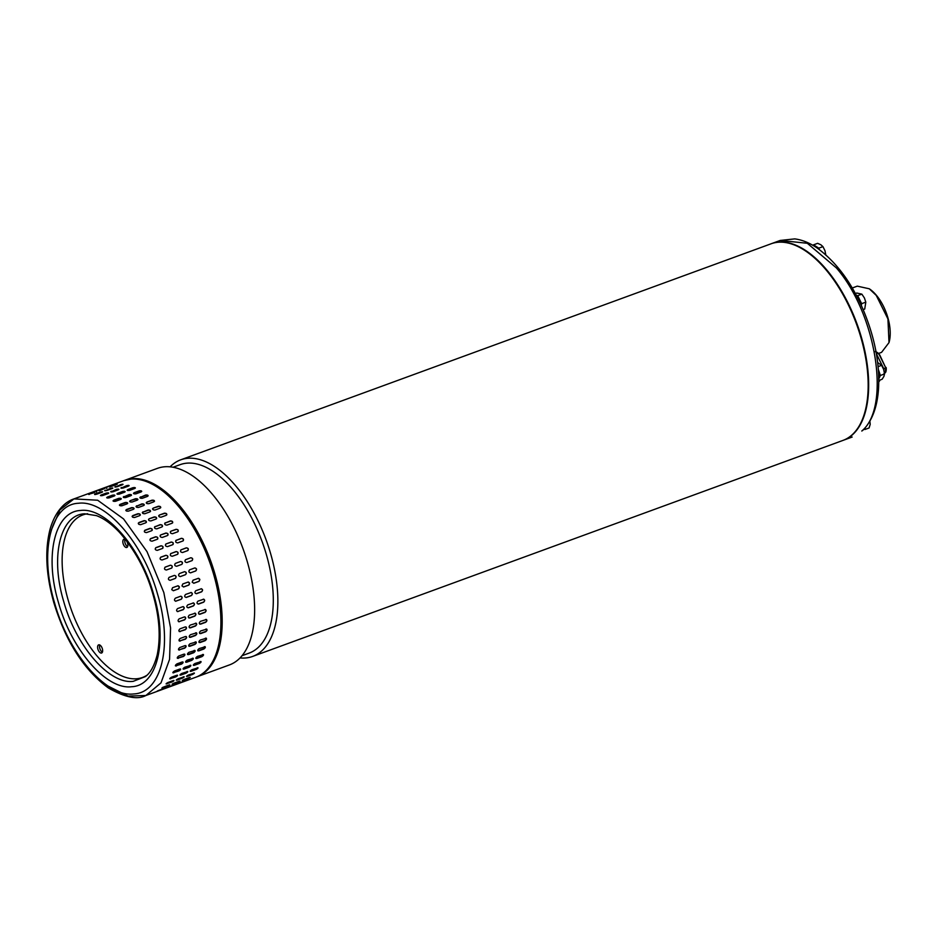 <?xml version="1.0" encoding="UTF-8"?>
<svg xmlns="http://www.w3.org/2000/svg" width="936" height="936" viewBox="0 0 936 936"><rect width="100%" height="100%" fill="white"/><g stroke="black" fill="none" stroke-linecap="round" stroke-linejoin="round"><path stroke-width="1.4" d="M842.809 440.458A104.668 52.697 -110.1 0 0 842.962 440.411A104.668 52.697 -110.1 0 0 856.534 324.149A104.668 52.697 -110.1 0 0 771.159 243.758A104.668 52.697 -110.1 0 0 771.018 243.816A104.668 52.697 -110.1 0 0 770.866 243.875M170.106 466.83A104.668 52.697 69.9 0 1 180.706 459.833A104.668 52.697 69.9 0 1 180.859 459.787A104.668 52.697 69.9 0 1 266.28 540.318A104.668 52.697 69.9 0 1 252.65 656.428A104.668 52.697 69.9 0 1 252.498 656.487A104.668 52.697 69.9 0 1 240.037 657.938M248.988 653.152A100.339 50.521 -110.1 0 0 249.128 653.106A100.339 50.521 -110.1 0 0 262.197 541.804A100.339 50.521 -110.1 0 0 180.309 464.595A100.339 50.521 -110.1 0 0 180.168 464.642A100.339 50.521 -110.1 0 0 180.028 464.701M229.285 664.981A104.668 52.697 -110.1 0 0 229.437 664.923A104.668 52.697 -110.1 0 0 243.056 548.812A104.668 52.697 -110.1 0 0 157.646 468.281A104.668 52.697 -110.1 0 0 157.494 468.328A104.668 52.697 -110.1 0 0 157.342 468.386M124.406 480.449A104.668 52.697 69.9 0 1 125.038 480.203A104.668 52.697 69.9 0 1 125.19 480.156A104.668 52.697 69.9 0 1 210.553 560.547A104.668 52.697 69.9 0 1 196.981 676.798A104.668 52.697 69.9 0 1 196.829 676.857A104.668 52.697 69.9 0 1 196.349 677.02M163.835 592.57L147.022 551.667L123.564 518.93L97.66 500.222L73.956 498.9L59.962 509.921L51.269 530.197L59.962 509.921L73.956 498.9L97.66 500.222L123.564 518.93L147.022 551.667L163.835 592.57L170.563 627.916L169.568 659.353L160.98 682.882L145.899 695.495L128.103 696.103L108.377 686.24M54.463 602.48L53.914 602.936L54.616 603.018C39.148 552.135 50.579 504.305 78.46 503.264C105.581 499.602 143.477 543.114 157.564 594.184C173.043 645.126 161.6 692.874 133.719 693.939C106.599 697.612 68.679 654.03 54.616 603.018M84.649 513.782C60.15 514.706 50.111 556.733 63.706 601.45C76.05 646.261 109.383 684.567 133.216 681.338L145.232 676.658C150.263 673.241 154.229 666.058 157.143 655.095C160.84 637.205 159.448 616.988 152.966 594.43C146.39 571.112 135.252 550.462 119.574 532.455C111.618 524.02 103.896 518.404 96.42 515.631L84.649 513.782M94.489 492.207L89.376 494.068L94.606 492.617M96.806 491.681L96.104 492.067M88.674 494.43L89.458 494.372M101.942 492.277L96.829 494.149C94.618 494.688 94.045 494.629 95.121 493.974L100.234 492.102C102.445 491.552 103.018 491.611 101.942 492.277L102.621 491.833M108.014 493.6L102.913 495.46C100.667 495.893 100.082 495.729 101.147 494.98L106.248 493.108C108.482 492.652 109.067 492.816 108.014 493.6L108.681 493.073M100.468 495.483L101.147 494.98L100.714 495.67M114.274 495.986L109.161 497.858C106.915 498.186 106.306 497.917 107.347 497.063L112.46 495.191C114.707 494.84 115.315 495.109 114.274 495.986L114.929 495.401M106.692 497.624L107.394 497.484A1.579 0.597 -6.4 0 0 106.833 497.823M120.639 499.426L115.526 501.298C113.268 501.52 112.659 501.158 113.689 500.198L118.802 498.338C121.06 498.081 121.668 498.443 120.639 499.426L121.294 498.794M113.034 500.818L113.712 500.608A1.579 0.714 -2.8 0 0 113.116 501.017M127.039 503.884L121.926 505.756C119.668 505.885 119.059 505.428 120.089 504.375L125.202 502.503C127.46 502.351 128.08 502.807 127.039 503.884L127.694 503.217M119.434 505.019L120.089 504.761A1.579 0.831 1.2 0 0 119.48 505.218M133.415 509.301L128.302 511.173C126.056 511.22 125.447 510.67 126.477 509.523L131.59 507.651C133.848 507.593 134.456 508.143 133.415 509.301L134.07 508.622M125.822 510.19L126.442 509.886A1.579 0.936 5.7 0 0 125.845 510.377M139.686 515.631L134.573 517.503C132.339 517.456 131.742 516.824 132.795 515.596L137.896 513.724C140.143 513.747 140.739 514.379 139.686 515.631L140.341 514.964M132.14 516.251L132.725 515.935A1.579 1.041 10.7 0 0 132.128 516.426M145.794 522.791L140.681 524.663C138.458 524.546 137.884 523.832 138.949 522.522L144.062 520.65C146.285 520.755 146.858 521.469 145.794 522.791L146.437 522.159M138.306 523.142L138.856 522.838A1.579 1.123 16.4 0 0 138.271 523.306M151.655 530.712L146.542 532.584C144.355 532.397 143.793 531.613 144.893 530.232L149.994 528.36C152.205 528.536 152.755 529.32 151.655 530.712L152.275 530.15M157.225 539.3L152.112 541.172C149.947 540.926 149.432 540.084 150.544 538.645L155.657 536.773C157.833 537.007 158.348 537.849 157.225 539.3L157.786 538.843M162.431 548.473L157.318 550.345C155.189 550.04 154.709 549.151 155.867 547.654L160.969 545.782C163.11 546.074 163.589 546.963 162.431 548.473L162.911 548.133M167.216 558.113L162.103 559.985C160.021 559.646 159.576 558.71 160.77 557.177L165.883 555.305C167.977 555.633 168.421 556.569 167.216 558.113L167.556 557.926M171.534 568.129L166.421 570.001C164.385 569.638 163.987 568.667 165.227 567.099L170.34 565.227C172.388 565.59 172.786 566.561 171.534 568.129L171.686 568.058M174.353 575.418L174.295 575.441A1.579 1.357 73.4 0 1 175.102 578.483L170.212 580.285C168.234 579.887 167.883 578.904 169.182 577.313L174.295 575.441C176.284 575.827 176.635 576.81 175.324 578.413L170.153 580.308M90.581 492.933L91.307 492.64M83.222 495.542L83.971 495.32M99.684 490.628L104.703 488.463L98.888 490.698M107.02 487.948L106.318 488.323M112.46 488.416L105.44 490.675L110.448 488.37C112.659 487.808 113.233 487.867 112.156 488.545L107.043 490.417C104.832 490.944 104.259 490.885 105.347 490.242L104.656 490.675M112.835 488.089L112.156 488.545M118.743 489.586L111.431 491.669L116.462 489.364C118.697 488.92 119.293 489.083 118.228 489.856L113.127 491.728C110.881 492.149 110.296 491.997 111.361 491.236L110.694 491.739M118.895 489.341L118.228 489.856M125.061 491.891A1.579 0.597 -6.4 0 0 122.721 491.88L117.573 493.319L122.674 491.447C124.933 491.096 125.529 491.365 124.488 492.242L119.375 494.114C117.129 494.442 116.52 494.173 117.573 493.319L116.906 493.892M125.143 491.669L124.488 492.242M131.449 495.273A1.579 0.714 -2.8 0 0 129.039 495.004L123.926 496.876L129.016 494.594C131.274 494.348 131.882 494.711 130.853 495.694L125.74 497.554C123.482 497.788 122.873 497.425 123.915 496.466L123.259 497.075M131.508 495.062L130.853 495.694M137.861 499.684A1.579 0.831 1.2 0 0 135.404 499.157L130.315 500.631L135.416 498.759C137.674 498.607 138.294 499.075 137.253 500.14L132.151 502.012C129.893 502.141 129.273 501.684 130.315 500.631L129.659 501.286M137.908 499.485L137.253 500.14M144.238 505.077A1.579 0.936 5.7 0 0 141.769 504.282L136.668 506.154L141.804 503.907C144.062 503.849 144.671 504.399 143.629 505.569L138.516 507.429C136.27 507.476 135.661 506.926 136.703 505.779L136.048 506.446M144.284 504.89L143.629 505.569M150.497 511.395A1.579 1.041 10.7 0 0 148.052 510.331L142.939 512.191L148.11 509.98C150.357 510.003 150.953 510.646 149.9 511.887L144.799 513.759C142.553 513.724 141.956 513.08 143.009 511.852L142.354 512.507M150.556 511.22L149.9 511.887M156.593 518.579A1.579 1.123 16.4 0 0 154.183 517.222L149.163 518.79L154.276 516.918C156.499 517.011 157.072 517.725 156.008 519.059L150.895 520.919C148.672 520.802 148.099 520.088 149.163 518.79L148.52 519.41M156.651 518.427L156.008 519.059M162.419 526.547A1.579 1.193 23.1 0 0 160.103 524.897L154.99 526.769L160.22 524.628C162.419 524.803 162.969 525.576 161.869 526.98L156.768 528.84C154.569 528.653 154.019 527.881 155.107 526.5L154.487 527.05M162.49 526.418L161.869 526.98M167.93 535.216A1.579 1.264 30.9 0 0 165.731 533.274L160.77 534.901L165.871 533.04C168.047 533.263 168.574 534.117 167.439 535.567L162.326 537.439C160.161 537.194 159.646 536.34 160.77 534.901L160.196 535.357M173.043 544.495A1.579 1.31 39.9 0 0 171.019 542.248L166.081 543.921L171.194 542.049C173.324 542.33 173.815 543.231 172.645 544.729L167.532 546.601C165.403 546.308 164.923 545.407 166.081 543.921L165.602 544.249M177.676 554.252A1.579 1.334 50.2 0 0 175.909 551.725L170.808 553.585L176.097 551.561C178.191 551.901 178.636 552.837 177.43 554.381L172.318 556.253C170.235 555.914 169.79 554.978 170.995 553.433L170.644 553.632M181.795 564.373A1.579 1.357 61.6 0 0 180.356 561.6L175.243 563.472L180.554 561.483C182.602 561.846 183 562.817 181.748 564.396L176.635 566.268C174.599 565.894 174.201 564.923 175.453 563.355L175.289 563.425M184.509 571.697C186.51 572.083 186.849 573.078 185.539 574.669L180.437 576.541C178.448 576.155 178.097 575.16 179.396 573.569L184.579 571.674M94.185 491.575L93.436 491.798M101.521 488.896L100.796 489.2M109.898 486.895L116.544 484.591L109.102 486.954M117.234 484.204L116.544 484.591M122.674 484.684L115.666 486.942L120.674 484.626C122.885 484.076 123.447 484.134 122.37 484.801L117.269 486.673C115.046 487.211 114.473 487.153 115.561 486.498L114.882 486.931M123.049 484.357L122.37 484.801M128.969 485.854L121.645 487.937L126.688 485.632C128.922 485.176 129.507 485.339 128.454 486.123L123.341 487.984C121.107 488.416 120.51 488.253 121.575 487.504L120.908 488.007M129.121 485.597L128.454 486.123M135.275 488.159A1.579 0.597 -6.4 0 0 132.947 488.136L127.787 489.586L132.9 487.714C135.147 487.363 135.743 487.633 134.702 488.51L129.601 490.382C127.343 490.698 126.746 490.441 127.787 489.586L127.132 490.148M135.369 487.925L134.702 488.51M141.664 491.529A1.579 0.714 -2.8 0 0 139.253 491.26L134.129 492.722L139.23 490.85C141.488 490.604 142.108 490.967 141.067 491.95L135.966 493.822C133.708 494.044 133.088 493.681 134.129 492.722L133.474 493.342M141.722 491.318L141.067 491.95M148.075 495.94A1.579 0.831 1.2 0 0 145.63 495.413L140.517 497.285L145.63 495.027C147.9 494.875 148.508 495.331 147.478 496.408L142.366 498.28C140.107 498.408 139.487 497.952 140.529 496.899L139.873 497.542M148.134 495.741L147.478 496.408M154.452 501.333A1.579 0.936 5.7 0 0 151.983 500.538L146.917 502.047L152.03 500.175C154.276 500.105 154.885 500.666 153.843 501.825L148.742 503.697C146.484 503.743 145.876 503.182 146.917 502.047L146.262 502.714M154.499 501.146L153.843 501.825M160.723 507.651A1.579 1.041 10.7 0 0 158.266 506.587L153.223 508.119L158.336 506.247C160.582 506.271 161.167 506.902 160.114 508.154L155.013 510.026C152.767 509.98 152.17 509.348 153.223 508.119L152.568 508.774M160.77 507.487L160.114 508.154M166.807 514.835A1.579 1.123 16.4 0 0 164.397 513.49L159.377 515.046L164.49 513.174C166.713 513.279 167.298 513.993 166.222 515.315L161.109 517.187C158.898 517.07 158.313 516.356 159.377 515.046L158.734 515.666M166.865 514.683L166.222 515.315M172.645 522.814A1.579 1.193 23.1 0 0 170.317 521.165L165.204 523.037L170.434 520.884C172.633 521.059 173.183 521.843 172.084 523.236L166.982 525.108C164.783 524.92 164.233 524.137 165.321 522.756L164.701 523.306M172.715 522.674L172.084 523.236M178.144 531.484A1.579 1.264 30.9 0 0 175.945 529.53L170.984 531.168L176.097 529.296C178.261 529.53 178.788 530.373 177.653 531.823L172.552 533.695C170.387 533.45 169.861 532.607 170.984 531.168L170.41 531.625M183.257 540.751A1.579 1.31 39.9 0 0 181.245 538.504L176.132 540.376L181.409 538.305C183.538 538.598 184.029 539.487 182.859 540.996L177.746 542.868C175.629 542.564 175.137 541.675 176.296 540.177L175.816 540.517M187.89 550.52A1.579 1.334 50.2 0 0 186.135 547.981L181.022 549.853L186.322 547.829C188.417 548.157 188.861 549.093 187.645 550.637L182.543 552.509C180.449 552.17 180.004 551.234 181.21 549.701L180.87 549.9M192.009 560.641A1.579 1.357 61.6 0 0 190.57 557.856L185.457 559.728L190.768 557.751C192.828 558.113 193.214 559.085 191.962 560.652L186.849 562.524C184.813 562.162 184.415 561.19 185.667 559.623L185.515 559.693M194.723 567.965C196.724 568.351 197.063 569.334 195.764 570.937L190.651 572.809C188.662 572.411 188.323 571.428 189.61 569.837L194.793 567.941M104.411 487.843L103.65 488.065M111.735 485.164L111.01 485.456M177.688 585.831L179.408 586.872L178.565 588.838L173.452 590.71L171.744 589.668L172.587 587.703L177.992 585.772M187.914 582.098L189.622 583.128L188.779 585.094L183.667 586.966L181.97 585.936L182.801 583.959L188.206 582.028M198.128 578.354L199.848 579.384L198.994 581.361L193.892 583.233L192.184 582.192L193.015 580.226L198.432 578.284M87.633 513.724A86.568 43.582 -110.1 0 0 68.468 601.099A86.568 43.582 -110.1 0 0 136.668 678.752A86.568 43.582 -110.1 0 0 146.776 675.347M123.119 543.594A4.329 2.176 -110.1 0 0 126.828 547.466A4.329 2.176 -110.1 0 0 127.577 543.208A4.329 2.176 -110.1 0 0 123.856 539.335A4.329 2.176 -110.1 0 0 123.119 543.594M124.991 539.464A4.329 2.176 -110.1 0 0 125.026 542.892A4.329 2.176 -110.1 0 0 127.612 546.647M97.894 649.128A4.329 2.176 -110.1 0 0 101.614 653A4.329 2.176 -110.1 0 0 102.352 648.742A4.329 2.176 -110.1 0 0 98.631 644.869A4.329 2.176 -110.1 0 0 97.894 649.128M99.766 644.998A4.329 2.176 -110.1 0 0 99.813 648.426A4.329 2.176 -110.1 0 0 102.398 652.181M184.872 680.8L178.355 683.42L185.632 680.589M178.296 683.268L177.606 683.643M189.47 677.477C190.698 677.231 190.277 677.582 188.194 678.53L183.093 680.402L184.369 679.337L190.265 677.336M182.918 680.039L182.309 680.554M193.576 673.136C194.863 672.984 194.489 673.44 192.453 674.482L187.34 676.354C186.077 676.517 186.451 676.061 188.475 674.996L194.407 673.066M186.697 676.084L187.34 676.354L186.533 676.435M197.157 667.824C198.49 667.766 198.163 668.304 196.186 669.439L191.073 671.311C189.762 671.381 190.078 670.843 192.044 669.685L198.011 667.813M190.242 671.065L191.073 671.311L190.23 671.334M200.152 661.588C201.544 661.623 201.275 662.255 199.356 663.472L194.243 665.344C192.863 665.332 193.132 664.7 195.039 663.46L201.041 661.635M193.307 665.087A1.579 0.643 144.8 0 0 193.998 664.993L193.366 665.32M202.539 654.521C203.989 654.627 203.779 655.34 201.919 656.639L196.806 658.499C195.378 658.417 195.589 657.704 197.438 656.393L203.463 654.592M195.823 658.254A1.579 0.76 141 0 0 196.56 658.195L195.905 658.441M204.294 646.682C205.803 646.87 205.663 647.642 203.861 649.011L198.748 650.883C197.25 650.719 197.402 649.947 199.192 648.554L205.23 646.776M197.718 650.625A1.579 0.877 136.8 0 0 198.49 650.602L197.824 650.801M205.393 638.165C206.973 638.41 206.891 639.241 205.148 640.68L200.047 642.552C198.479 642.318 198.572 641.488 200.292 640.037L206.341 638.258M198.994 642.318A1.579 0.983 132.2 0 0 199.777 642.307L199.111 642.459M205.838 629.062C207.476 629.355 207.453 630.244 205.78 631.73L200.667 633.602C199.052 633.321 199.064 632.432 200.725 630.923L206.751 629.132M199.637 633.403A1.579 1.076 126.9 0 0 200.398 633.391L199.754 633.52M205.604 619.468C207.301 619.796 207.347 620.732 205.733 622.264L200.632 624.137C198.947 623.809 198.9 622.873 200.491 621.328L206.482 619.515M199.637 623.996A1.579 1.158 120.8 0 0 200.362 623.973L199.754 624.09M204.703 609.488C206.47 609.851 206.575 610.822 205.031 612.378L199.918 614.25C198.175 613.899 198.058 612.928 199.59 611.348L205.499 609.5M198.994 614.18A1.579 1.228 113.7 0 0 199.649 614.133L199.122 614.25M203.147 599.227C204.972 599.613 205.136 600.608 203.662 602.199L198.549 604.071C196.736 603.685 196.56 602.69 198.034 601.099L203.826 599.204M200.947 588.814C202.831 589.212 203.065 590.218 201.638 591.821L196.525 593.693C194.653 593.295 194.431 592.289 195.835 590.686L201.451 588.756M174.658 684.532L168.141 687.164L175.418 684.321M168.082 687.012L167.392 687.387M179.256 681.209C180.484 680.975 180.063 681.326 177.98 682.274L172.879 684.146C171.651 684.403 172.084 684.052 174.143 683.081L180.051 681.08M172.704 683.771L172.095 684.286M183.362 676.868C184.638 676.728 184.263 677.173 182.239 678.214L177.126 680.086C175.863 680.25 176.237 679.805 178.261 678.74L184.193 676.798M176.483 679.817L177.126 680.086L176.307 680.168M186.943 671.557C188.265 671.51 187.949 672.048 185.971 673.183L180.859 675.055C179.536 675.125 179.864 674.587 181.83 673.429L187.797 671.545M180.028 674.798L180.859 675.055L180.004 675.067M189.938 665.332C191.318 665.367 191.061 665.987 189.13 667.204L184.029 669.076C182.649 669.064 182.918 668.444 184.825 667.204L190.827 665.367M183.093 668.83A1.579 0.643 144.8 0 0 183.784 668.737L183.14 669.053M192.325 658.265C193.775 658.371 193.565 659.073 191.704 660.371L186.592 662.243C185.164 662.15 185.363 661.448 187.212 660.126L193.237 658.336M185.597 661.986A1.579 0.76 141 0 0 186.334 661.928L185.691 662.185M194.08 650.426C195.589 650.602 195.448 651.374 193.647 652.743L188.534 654.615C187.036 654.451 187.188 653.679 188.967 652.298L195.016 650.52M187.504 654.369A1.579 0.877 136.8 0 0 188.276 654.334L187.609 654.533M195.179 641.909C196.759 642.143 196.677 642.985 194.934 644.413L189.821 646.285C188.265 646.062 188.347 645.22 190.078 643.769L196.115 642.002M188.779 646.062A1.579 0.983 132.2 0 0 189.563 646.039L188.896 646.203M195.624 632.794C197.25 633.087 197.239 633.976 195.565 635.462L190.453 637.334C188.826 637.053 188.85 636.164 190.511 634.667L196.537 632.876M189.411 637.147A1.579 1.076 126.9 0 0 190.184 637.135L189.54 637.264M195.39 623.2C197.086 623.54 197.133 624.464 195.519 625.997L190.417 627.869C188.721 627.541 188.686 626.617 190.277 625.072L196.267 623.247M189.411 627.728A1.579 1.158 120.8 0 0 190.148 627.717L189.54 627.822M194.489 613.22C196.244 613.583 196.361 614.554 194.817 616.122L189.704 617.994C187.949 617.631 187.844 616.672 189.376 615.092L195.285 613.232M188.779 617.912A1.579 1.228 113.7 0 0 189.435 617.877L188.908 617.982M192.921 602.971C194.746 603.357 194.922 604.352 193.436 605.931L188.335 607.803C186.521 607.429 186.346 606.434 187.82 604.843L193.6 602.936M190.722 592.558C192.617 592.956 192.839 593.95 191.424 595.553L186.311 597.425C184.439 597.028 184.205 596.033 185.62 594.43L191.236 592.488M157.868 690.756L164.444 688.276L157.178 691.131M164.444 688.276L165.192 688.065M162.478 687.515L169.042 684.953C170.27 684.707 169.849 685.07 167.766 686.006L161.869 688.03M169.042 684.953L169.826 684.813M166.269 683.561L166.912 683.83C165.649 683.994 166.023 683.537 168.035 682.473L173.148 680.612C174.424 680.46 174.049 680.917 172.025 681.958L166.093 683.912M173.148 680.612L173.967 680.542M169.814 678.542L170.644 678.787C169.322 678.857 169.65 678.319 171.616 677.161L176.717 675.301C178.051 675.242 177.723 675.78 175.746 676.915L169.79 678.811M176.717 675.301L177.583 675.289M172.879 672.563A1.579 0.643 144.8 0 0 173.569 672.469L173.804 672.82C172.435 672.808 172.704 672.177 174.611 670.937L179.712 669.076C181.104 669.1 180.835 669.731 178.916 670.948L172.926 672.797M179.712 669.076L180.613 669.111M175.383 665.73A1.579 0.76 141 0 0 176.12 665.672L176.377 665.987C174.938 665.894 175.149 665.192 176.998 663.87L182.111 661.998C183.55 662.115 183.351 662.817 181.49 664.115L175.465 665.917M182.111 661.998L183.023 662.068M177.29 658.113A1.579 0.877 136.8 0 0 178.051 658.078L178.32 658.359C176.822 658.195 176.962 657.423 178.753 656.031L183.865 654.159C185.375 654.346 185.223 655.118 183.421 656.487L177.395 658.277M183.865 654.159L184.801 654.252M178.565 649.795A1.579 0.983 132.2 0 0 179.338 649.783L179.607 650.029C178.051 649.795 178.132 648.964 179.852 647.513L184.965 645.641C186.533 645.887 186.451 646.717 184.72 648.157L178.682 649.935M184.965 645.641L185.901 645.735M179.197 640.879A1.579 1.076 126.9 0 0 179.969 640.879L180.239 641.078C178.612 640.797 178.636 639.908 180.297 638.41L185.398 636.538C187.036 636.831 187.024 637.72 185.34 639.206L179.326 641.008M185.398 636.538L186.322 636.62M179.197 631.472A1.579 1.158 120.8 0 0 179.923 631.449L180.192 631.613C178.507 631.285 178.46 630.349 180.063 628.805L185.164 626.944C186.872 627.272 186.919 628.208 185.305 629.741L179.326 631.566M185.164 626.944L186.042 626.991M178.565 621.656A1.579 1.228 113.7 0 0 179.221 621.609L179.49 621.726C177.735 621.375 177.629 620.404 179.162 618.836L184.263 616.964C186.03 617.327 186.135 618.298 184.591 619.866L178.694 621.726M184.263 616.964L185.071 616.976M177.314 611.536A1.579 1.275 105.4 0 0 177.852 611.477L178.109 611.547C176.307 611.161 176.132 610.178 177.594 608.575L182.707 606.715C184.532 607.101 184.708 608.084 183.222 609.675L177.442 611.582M182.707 606.715L183.386 606.68M175.465 601.216A1.579 1.322 95.9 0 0 175.851 601.146L176.097 601.169C174.225 600.772 173.991 599.765 175.395 598.162L180.508 596.29C182.391 596.688 182.625 597.694 181.21 599.297L175.582 601.228M183.163 679.887L189.248 677.559M187.13 675.956L194.033 673.007M190.85 670.937L197.765 667.696M193.998 664.993L199.111 663.133A1.579 0.643 144.8 0 0 200.842 661.506M196.56 658.195L201.661 656.323A1.579 0.76 141 0 0 203.287 654.475M198.49 650.602L203.592 648.73A1.579 0.877 136.8 0 0 205.066 646.659M199.777 642.307L204.879 640.435A1.579 0.983 132.2 0 0 206.177 638.153M200.398 633.391L205.511 631.531A1.579 1.076 126.9 0 0 206.61 629.05M200.362 623.973L205.475 622.101A1.579 1.158 120.8 0 0 206.341 619.445M199.649 614.133L204.762 612.273A1.579 1.228 113.7 0 0 205.358 609.441M198.292 604.001L203.393 602.129A1.579 1.275 105.4 0 0 203.685 599.169M196.279 593.658L201.392 591.798A1.579 1.322 95.9 0 0 201.322 588.744M193.647 583.245L198.76 581.385A1.579 1.345 85.1 0 0 198.303 578.308M190.476 572.855L195.542 570.995A1.579 1.357 73.4 0 0 194.676 567.976M159.296 515.35A1.579 1.123 16.4 0 0 158.71 515.83M153.165 508.459A1.579 1.041 10.7 0 0 152.556 508.95M146.882 502.41A1.579 0.936 5.7 0 0 146.273 502.901M140.517 497.285A1.579 0.831 1.2 0 0 139.909 497.741M134.152 493.132A1.579 0.714 -2.8 0 0 133.555 493.541M172.949 683.631L179.022 681.291M176.916 679.7L183.807 676.74M180.636 674.68L187.551 671.44M183.784 668.737L188.896 666.865A1.579 0.643 144.8 0 0 190.628 665.239M186.334 661.928L191.447 660.067A1.579 0.76 141 0 0 193.062 658.207M188.276 654.334L193.378 652.474A1.579 0.877 136.8 0 0 194.852 650.403M189.563 646.039L194.665 644.179A1.579 0.983 132.2 0 0 195.963 641.897M190.184 637.135L195.296 635.263A1.579 1.076 126.9 0 0 196.396 632.794M190.148 627.717L195.25 625.845A1.579 1.158 120.8 0 0 196.115 623.189M189.435 617.877L194.548 616.005A1.579 1.228 113.7 0 0 195.144 613.185M188.077 607.733L193.179 605.861A1.579 1.275 105.4 0 0 193.471 602.913M186.065 597.402L191.178 595.53A1.579 1.322 95.9 0 0 191.108 592.488M183.433 586.989L188.546 585.117A1.579 1.345 85.1 0 0 188.089 582.04M180.262 576.588L185.316 574.739A1.579 1.357 73.4 0 0 184.462 571.72M142.939 512.191A1.579 1.041 10.7 0 0 142.342 512.682M136.668 506.154A1.579 0.936 5.7 0 0 136.059 506.633M130.303 501.029A1.579 0.831 1.2 0 0 129.694 501.485M123.926 496.876A1.579 0.714 -2.8 0 0 123.33 497.285M162.735 687.375L168.808 685.035M166.702 683.432L173.593 680.484M170.41 678.413L177.337 675.172M173.569 672.469L178.671 670.609A1.579 0.643 144.8 0 0 180.414 668.983M176.12 665.672L181.233 663.799A1.579 0.76 141 0 0 182.848 661.951M178.051 658.078L183.163 656.206A1.579 0.877 136.8 0 0 184.638 654.135M179.338 649.783L184.451 647.911A1.579 0.983 132.2 0 0 185.749 645.629M179.969 640.879L185.071 639.007A1.579 1.076 126.9 0 0 186.17 636.527M179.923 631.449L185.035 629.577A1.579 1.158 120.8 0 0 185.901 626.921M179.221 621.609L184.334 619.749A1.579 1.228 113.7 0 0 184.93 616.918M177.852 611.477L182.965 609.605A1.579 1.275 105.4 0 0 183.257 606.645M175.851 601.146L180.952 599.274A1.579 1.322 95.9 0 0 180.894 596.22M173.219 590.721L178.32 588.861A1.579 1.345 85.1 0 0 177.875 585.784M171.581 568.117A1.579 1.357 61.6 0 0 170.13 565.332L165.029 567.204M167.462 557.996A1.579 1.334 50.2 0 0 165.695 555.457L160.594 557.329M162.817 548.227A1.579 1.31 39.9 0 0 160.805 545.98L155.704 547.852M157.716 538.96A1.579 1.264 30.9 0 0 155.516 537.007L150.404 538.879M152.205 530.291A1.579 1.193 23.1 0 0 149.877 528.641L144.776 530.513M146.367 522.311A1.579 1.123 16.4 0 0 143.968 520.966L138.856 522.838M140.283 515.128A1.579 1.041 10.7 0 0 137.838 514.063L132.725 515.935M134.023 508.81A1.579 0.936 5.7 0 0 131.555 508.014L126.442 509.886M127.647 503.416A1.579 0.831 1.2 0 0 125.19 502.889L120.089 504.761M121.235 499.005A1.579 0.714 -2.8 0 0 118.825 498.748L113.712 500.608M114.847 495.635A1.579 0.597 -6.4 0 0 112.507 495.612L107.394 497.484M108.529 493.33L101.217 495.413M102.235 492.16L95.226 494.419M858.675 299.953L858.979 300.561M878.635 353.434L881.548 352.369L889.001 342.611L887.936 318.942L876.248 295.402L869.298 288.791L857.317 286.147L852.228 288.007M869.638 289.025A34.468 17.351 69.9 0 1 869.942 289.236A34.468 17.351 69.9 0 1 876.74 295.706A34.468 17.351 69.9 0 1 889.2 341.851A34.468 17.351 69.9 0 1 889.095 342.225M863.893 429.25L864.946 429.484L865.215 427.799M869.86 421.188L870.211 424.3L869.099 427.963L864.946 429.484M771.264 243.723A104.668 52.697 69.9 0 1 771.521 243.629A104.668 52.697 69.9 0 1 827.728 271.101A104.668 52.697 69.9 0 1 868.023 371.522A104.668 52.697 69.9 0 1 843.465 440.224A104.668 52.697 69.9 0 1 843.207 440.318M878.775 378.039A7.874 3.966 -110.1 0 0 878.518 371.674M878.787 378.776A7.874 3.966 -110.1 0 0 879.185 378.109A7.874 3.966 -110.1 0 0 878.927 371.159A7.874 3.966 -110.1 0 0 878.389 369.79M878.787 378.975L880.378 375.465L878.366 369.521M880.378 375.465L884.532 373.944L883.912 376.389L882.133 379.244L878.799 380.461M878.12 366.631L881.63 365.344L877.675 362.548M884.532 373.944L883.654 369.439L881.63 365.344M877.477 352.544L879.782 355.025L875.979 351.538M883.584 369.24L884.38 372.586M885.514 372.212L883.935 373.675M875.3 351.573L879.103 354.381L885.585 367.497L879.782 355.025M876.377 353.738L883.958 369.076L885.585 367.497L885.421 372.364M818.602 249.046A7.874 3.966 -110.1 0 0 817.924 248.122A7.874 3.966 -110.1 0 0 816.145 246.496A7.874 3.966 -110.1 0 0 813.969 245.981M817.21 248.063A7.874 3.966 -110.1 0 0 814.238 246.145M819.269 249.514L818.801 248.157L813.501 244.846L813.197 245.524M813.501 244.846L817.654 243.325L820.872 244.776L822.955 246.636L818.801 248.157M825.868 255.236L824.979 250.719L822.955 246.636M860.453 303.638A7.874 3.966 -110.1 0 0 857.622 297.426A7.874 3.966 -110.1 0 0 857.107 296.841M861.19 305.23A7.874 3.966 -110.1 0 0 859.681 299.672A7.874 3.966 -110.1 0 0 858.136 297.238A7.874 3.966 -110.1 0 0 856.522 295.717M861.354 305.592L861.658 303.673L857.692 295.671L856.335 295.366M861.658 303.673L865.812 302.152L864.408 297.94L861.857 294.15L857.692 295.671M863.144 309.629L864.724 309.055L865.812 302.152M855.364 293.565L856.803 293.026L861.857 294.15M153.668 594.512C140.681 547.373 105.628 507.078 80.554 510.471C54.768 511.465 44.214 555.645 58.512 602.69C71.51 649.841 106.552 690.113 131.637 686.731C157.412 685.76 167.977 641.546 153.668 594.512M213.642 574.341A104.668 52.697 -110.1 0 0 130.794 479.127A104.668 52.697 -110.1 0 0 123.763 480.671L131.099 479.056C158.008 475.886 193.401 513.454 210.249 561.389C229.601 613.185 223.482 668.281 195.706 677.266A104.668 52.697 -110.1 0 0 213.642 574.341M780.203 240.447L794.758 238.891C802.246 239.838 809.827 242.962 817.502 248.262C836.117 261.998 851.233 282.204 862.828 308.892C874.75 336.983 879.969 363.765 878.495 389.247C877.172 407.616 871.884 421.364 862.653 430.478L861.775 431.016C891.025 407.277 876.552 314.262 836.41 267.93L807.3 243.278L780.203 240.447L771.521 243.629M842.962 440.411L252.65 656.428M249.128 653.106L242.038 655.703M229.437 664.923L196.981 676.798M771.018 243.816L180.706 459.833M180.168 464.642L173.066 467.24M157.494 468.328L125.038 480.203M123.763 480.671L73.956 498.9C66.093 501.404 55.856 509.582 50.146 528.934C44.671 550.029 45.922 574.704 53.914 602.936C65.848 641.698 84.006 670.047 108.412 687.983C124.991 697.507 137.487 700.011 145.899 695.495L195.706 677.266M889.2 341.851L889.001 342.611M869.942 289.236L869.298 288.791M852.158 437.042L843.465 440.224M885.889 367.38C886.708 367.263 886.076 372.75 885.456 372.306L884.508 373.686M880.191 379.957L878.787 381.993"/></g></svg>
